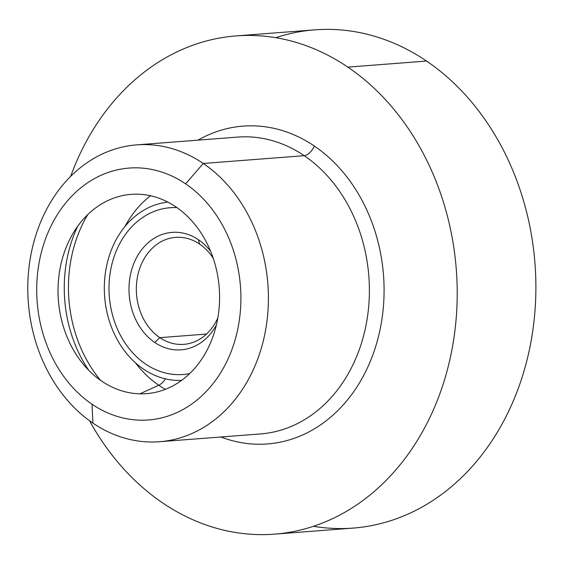 <?xml version="1.0" encoding="UTF-8"?>
<svg xmlns="http://www.w3.org/2000/svg" width="564" height="564" viewBox="0 0 564 564"><rect width="100%" height="100%" fill="white"/><g stroke="black" fill="none" stroke-linecap="round" stroke-linejoin="round"><path stroke-width="0.85" d="M91.995 404.191A126.329 101.943 -94.4 0 0 229.541 355.56A126.329 101.943 -94.4 0 0 185.612 183.843L203.259 163.468A148.861 120.125 85.6 0 1 255.027 365.817A148.861 120.125 85.6 0 1 92.933 423.127L91.995 404.191A126.329 101.943 85.6 0 1 48.067 232.481A126.329 101.943 85.6 0 1 185.612 183.843A126.329 101.943 85.6 0 1 229.541 355.56A126.329 101.943 85.6 0 1 91.995 404.191L92.933 423.127A148.861 120.125 85.6 0 1 41.172 220.785A148.861 120.125 85.6 0 1 203.259 163.468L185.612 183.843A126.329 101.943 -94.4 0 0 48.067 232.481A126.329 101.943 -94.4 0 0 91.995 404.191M101.774 381.179A99.941 80.652 -94.4 0 0 210.591 342.708A99.941 80.652 -94.4 0 0 175.841 206.854A99.941 80.652 -94.4 0 0 67.017 245.333A99.941 80.652 -94.4 0 0 101.774 381.179A99.941 80.652 85.6 0 1 82.626 363.42A99.941 80.652 85.6 0 1 72.643 234.053A99.941 80.652 85.6 0 1 175.841 206.854A99.941 80.652 85.6 0 1 210.591 342.708A99.941 80.652 85.6 0 1 101.774 381.179M92.933 423.127A148.861 120.125 -94.4 0 0 159.541 441.725A148.861 120.125 -94.4 0 0 266.236 326.281A148.861 120.125 -94.4 0 0 203.259 163.468L304.236 155.685A148.861 120.125 85.6 0 1 367.213 318.491A148.861 120.125 85.6 0 1 260.526 433.935A148.861 120.125 -94.4 0 0 367.213 318.491A148.861 120.125 -94.4 0 0 304.236 155.685L203.259 163.468A148.861 120.125 -94.4 0 0 136.65 144.877A148.861 120.125 -94.4 0 0 29.955 260.321A148.861 120.125 -94.4 0 0 92.933 423.127M77.649 226.326A124.912 100.801 -94.4 0 0 88.752 370.287A124.912 100.801 85.6 0 1 77.649 226.326M237.627 137.087A148.861 120.125 85.6 0 1 304.236 155.685A10.519 5.224 124.1 0 0 314.331 146.034A159.386 128.613 85.6 0 1 375.222 347.96A159.386 128.613 85.6 0 1 220.898 436.987A159.386 128.613 -94.4 0 0 375.222 347.96A159.386 128.613 -94.4 0 0 314.331 146.034A10.519 5.224 -55.9 0 1 304.236 155.685A148.861 120.125 -94.4 0 0 237.627 137.087L136.65 144.877M87.794 214.553A125.758 101.478 -94.4 0 0 100.582 380.362A125.758 101.478 85.6 0 1 87.794 214.553M198.006 140.147A159.386 128.613 85.6 0 1 314.331 146.034A159.386 128.613 -94.4 0 0 198.006 140.147M162.686 502.947A249.859 201.623 85.6 0 1 89.493 420.702A249.859 201.623 -94.4 0 0 162.686 502.947A249.859 201.623 -94.4 0 0 274.485 534.15A249.859 201.623 -94.4 0 0 453.562 340.388A249.859 201.623 -94.4 0 0 347.854 67.123A249.859 201.623 85.6 0 1 434.738 406.75A249.859 201.623 85.6 0 1 162.686 502.947M70.648 176.391A249.859 201.623 85.6 0 1 347.854 67.123A249.859 201.623 -94.4 0 0 236.055 35.913A249.859 201.623 -94.4 0 0 70.648 176.391M139.872 393.834L158.773 385.247A109.973 88.745 -94.4 0 0 165.4 389.329A109.973 88.745 85.6 0 1 158.773 385.247L139.872 393.834M150.475 195.757A109.973 88.745 -94.4 0 0 124.947 226.524A109.973 88.745 85.6 0 1 150.475 195.757M135.466 362.835A109.973 88.745 -94.4 0 0 158.773 385.247A10.519 5.224 124.1 0 0 165.414 378.853A10.519 5.224 -55.9 0 1 158.773 385.247A109.973 88.745 85.6 0 1 135.466 362.835M236.055 35.913L314.733 29.85A249.859 201.623 85.6 0 1 426.532 61.053L347.854 67.123L426.532 61.053A249.859 201.623 85.6 0 1 532.24 334.318A249.859 201.623 85.6 0 1 353.163 528.087L274.485 534.15M313.45 526.304A249.859 201.623 -94.4 0 0 527.516 357.978A249.859 201.623 -94.4 0 0 426.532 61.053A249.859 201.623 -94.4 0 0 275.768 37.696M143.46 369.089A89.422 72.164 -94.4 0 0 181.636 380.376A89.422 72.164 85.6 0 1 143.46 369.089A89.422 72.164 85.6 0 1 105.454 272.405A89.422 72.164 85.6 0 1 167.889 202.116A89.422 72.164 -94.4 0 0 105.454 272.405A89.422 72.164 -94.4 0 0 143.46 369.089M176.941 207.615A83.634 67.49 -94.4 0 0 109.303 296.29A83.634 67.49 -94.4 0 0 189.737 373.551M183.025 374.489A83.634 67.49 85.6 0 1 109.303 296.29A83.634 67.49 85.6 0 1 170.166 207.714M154.769 342.482A58.917 47.538 -94.4 0 0 216.364 325.083A58.917 47.538 85.6 0 1 154.769 342.482L159.809 337.66A53.65 43.294 -94.4 0 0 217.831 317.927A53.65 43.294 85.6 0 1 183.822 344.357A53.65 43.294 85.6 0 1 159.809 337.66L154.769 342.482A58.917 47.538 85.6 0 1 134.281 262.401A58.917 47.538 85.6 0 1 198.429 239.721A58.917 47.538 -94.4 0 0 134.281 262.401A58.917 47.538 -94.4 0 0 154.769 342.482M210.682 251.424A58.917 47.538 -94.4 0 0 198.429 239.721A58.917 47.538 85.6 0 1 210.682 251.424M213.227 258.27A53.65 43.294 -94.4 0 0 199.578 244.071L198.429 239.721L199.578 244.071A53.65 43.294 -94.4 0 0 141.155 264.727A53.65 43.294 -94.4 0 0 159.809 337.66L206.516 334.057L159.809 337.66A53.65 43.294 85.6 0 1 137.115 278.976A53.65 43.294 85.6 0 1 175.566 237.366A53.65 43.294 85.6 0 1 199.578 244.071A53.65 43.294 85.6 0 1 213.227 258.27M159.541 441.725L260.526 433.935"/></g></svg>
